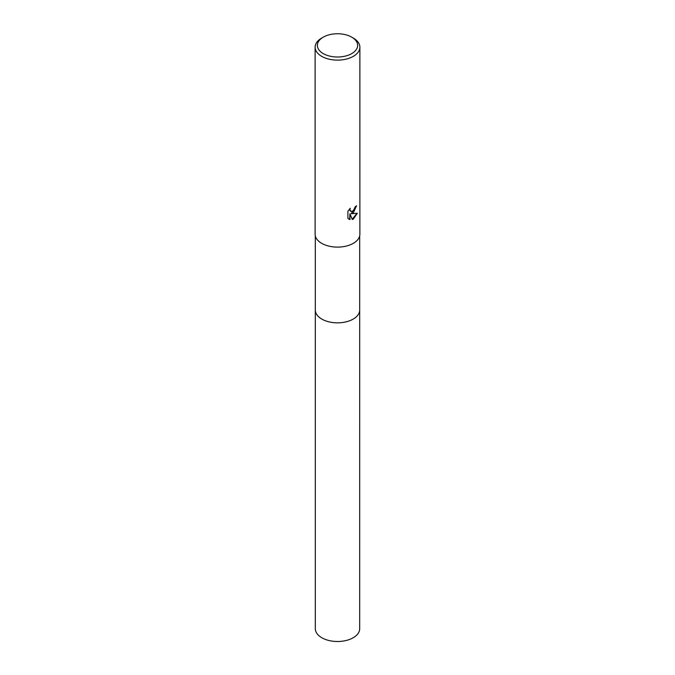 <?xml version="1.0" encoding="UTF-8"?>
<svg xmlns="http://www.w3.org/2000/svg" width="675" height="675" viewBox="0 0 675 675"><rect width="100%" height="100%" fill="white"/><g stroke="black" fill="none" stroke-linecap="round" stroke-linejoin="round"><path stroke-width="1.01" d="M359.691 309.791A22.199 12.817 180 0 1 359.699 310.027A22.191 12.817 180 0 1 353.194 319.081A22.191 12.817 180 0 1 329.003 321.857A22.191 12.817 180 0 1 315.309 310.019A22.199 12.817 180 0 1 315.309 309.791M359.691 309.859A22.191 12.817 180 0 1 353.194 319.089A22.191 12.817 180 0 1 328.877 321.832A22.191 12.817 180 0 1 315.309 309.859M353.32 212.878L351.177 213.68L357.311 213.292L353.32 219.097L352.274 219.535L349.954 213.747L349.954 219.586L347.903 218.388L347.903 211.182L350.257 208.263L349.945 209.697L350.814 211.402L353.32 210.938L355.177 206.862A22.376 12.918 0 0 0 356.543 205.723L353.32 212.878M351.743 37.159L353.329 38.07A22.376 12.918 180 0 1 359.876 47.208A22.376 12.918 180 0 1 353.32 56.346A22.376 12.918 180 0 1 328.936 59.138A22.376 12.918 180 0 1 315.124 47.208A22.376 12.918 180 0 1 321.671 38.07A22.376 12.918 180 0 1 321.68 38.07L323.257 37.159A20.14 11.627 180 0 1 351.743 37.159A20.14 11.627 180 0 1 351.743 53.603A20.14 11.627 180 0 1 323.257 53.603A20.14 11.627 180 0 1 323.257 37.159L321.671 38.07M359.876 47.208L359.876 234.191A22.376 12.918 180 0 1 353.32 243.329A22.376 12.918 180 0 1 328.936 246.13A22.376 12.918 180 0 1 315.124 234.191L315.124 47.208M356.257 205.985L351.177 213.68M350.679 211.317L349.903 210.566L349.777 208.761M348.739 219.071L349.684 219.434L349.954 213.747M352.19 219.324L356.957 213.376M315.301 310.027A22.199 12.817 180 0 0 321.806 319.089A22.199 12.817 180 0 0 345.997 321.865A22.199 12.817 180 0 0 359.699 310.027L359.691 628.687A22.191 12.817 180 0 1 345.997 640.524A22.191 12.817 180 0 1 321.806 637.74A22.191 12.817 180 0 1 315.309 628.687L315.309 235.862M359.691 310.019L359.691 235.862"/></g></svg>

